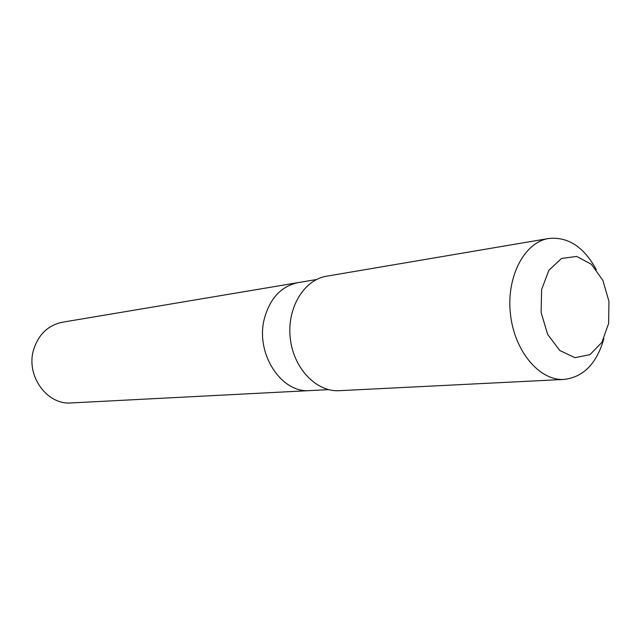 <?xml version="1.0" encoding="UTF-8"?>
<svg xmlns="http://www.w3.org/2000/svg" width="641" height="641" viewBox="0 0 641 641"><rect width="100%" height="100%" fill="white"/><g stroke="black" fill="none" stroke-linecap="round" stroke-linejoin="round"><path stroke-width="0.96" d="M328.553 389.624L309.899 390.585C281.255 393.566 255.078 353.255 264.388 318.561C270.045 298.201 281.271 286.223 298.073 282.625L62.433 322.223C48.187 325.211 38.596 334.322 33.661 349.569C25.52 375.482 46.937 405.248 71.271 402.933L309.899 390.585C281.255 393.566 255.078 353.255 264.388 318.561C270.045 298.201 281.271 286.223 298.073 282.625L316.494 279.524M596.314 269.661C583.927 246.929 568.046 236.537 548.688 238.492L326.638 276.191C303.962 279.732 286.799 308.065 290.237 338.111C293.386 368.19 316.277 392.132 339.177 390.69L564.128 379.424C583.446 377.14 596.699 363.559 603.878 338.688M548.688 238.492C524.394 242.194 506.206 276.752 510.436 313.994C514.362 351.268 539.61 381.066 564.128 379.424M608.63 323.393L608.95 301.342L602.844 280.341L591.403 264.316L576.708 256.432L561.54 258.427L548.952 270.19L541.605 289.556L541.132 312.584L547.678 334.426L559.809 350.523L574.937 357.67L589.936 354.665L601.899 342.382L608.63 323.393"/></g></svg>

